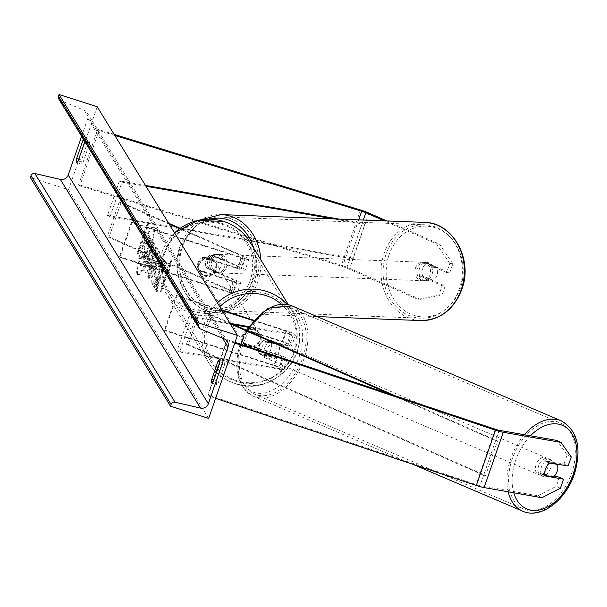 <?xml version="1.0" encoding="UTF-8"?>
<svg xmlns="http://www.w3.org/2000/svg" width="607" height="607" viewBox="0 0 607 607"><rect width="100%" height="100%" fill="white"/><g stroke="black" fill="none" stroke-linecap="round" stroke-linejoin="round"><path stroke-width="0.46" stroke-dasharray="3.04 2.28" d="M438.96 294.812L442.017 295.139L420.34 299.403L417.275 299.084L438.96 294.812L442.116 285.7L419.824 275.904A9.234 7.883 96 0 1 419.543 268.218A9.234 7.883 96 0 1 424.376 262.77L427.442 263.089L449.726 272.884L452.883 263.772L449.817 263.453L446.661 272.566L449.726 272.884M442.116 285.7L445.174 286.026L422.889 276.231A9.234 7.883 96 0 1 422.609 268.537A9.234 7.883 96 0 1 427.442 263.089M420.34 299.403L349.784 268.385A11.821 1.624 19.1 0 0 342.333 265.593A11.821 1.624 19.1 0 0 341.369 265.289L78.66 184.649L79.805 185.879L342.515 266.519A5.911 0.812 19.1 0 1 342.993 266.67A5.911 0.812 19.1 0 1 346.718 268.066L417.275 299.084M449.817 263.453L436.425 243.771L384.254 220.842M436.425 243.771L439.491 244.09L386.818 220.94M114.146 134.359L97.81 129.344L78.66 184.649M114.814 135.437L98.956 130.566L79.805 185.879M98.956 130.566L97.81 129.344M424.376 262.77L446.661 272.566M445.174 286.026L442.017 295.139M439.491 244.09L452.883 263.772M419.824 275.904L422.889 276.231M554.221 476.275L541.224 473.991L545.298 475.956M541.224 473.991A9.234 5.941 -64.2 0 1 541.406 467.056A9.234 5.941 -64.2 0 1 545.769 460.85L564.017 464.059L568.091 466.024M541.884 497.725L537.81 495.76L480.046 485.615A5.911 0.812 -160.9 0 1 476.632 484.727A5.911 0.812 -160.9 0 1 476.146 484.568L207.913 394.922L208.087 395.84L215.606 398.351M571.248 456.912L567.173 454.947L564.017 464.059M234.757 343.038L227.238 340.527L208.087 395.84M235.023 342.272L227.071 339.609L227.238 340.527M227.071 339.609L207.913 394.922M567.173 454.947L556.96 440.447M559.472 477.193L556.316 486.306L560.39 488.271M537.81 495.76L556.316 486.306M545.769 460.85L549.843 462.822M258.931 353.691L282.338 357.804A5.167 0.713 19.1 0 0 283.659 357.773A5.167 0.713 19.1 0 0 278.196 355.141L244.105 344.207A9.234 9.022 -31.5 0 1 248.658 331.073L282.748 342.007A5.167 0.713 -160.9 0 1 288.211 344.639A5.167 0.713 -160.9 0 1 286.883 344.67L263.476 340.557A9.234 5.941 115.8 0 0 259.113 346.756A9.234 5.941 115.8 0 0 258.931 353.691L261.473 354.92A9.234 5.941 -64.2 0 1 261.655 347.986A9.234 5.941 -64.2 0 1 266.025 341.787L289.433 345.899A8.862 1.222 -160.9 0 0 291.701 345.846A8.862 1.222 -160.9 0 0 282.331 341.331L248.248 330.398A9.234 9.022 148.5 0 0 243.695 343.532L277.786 354.465L274.076 365.186A8.862 1.222 -160.9 0 1 283.439 369.701A8.862 1.222 -160.9 0 1 281.17 369.746L179.657 351.923L191.622 317.355L189.081 316.126L177.107 350.694L179.657 351.923M253.43 320.155L286.041 330.618A8.862 1.222 -160.9 0 1 295.412 335.132A8.862 1.222 -160.9 0 1 293.143 335.178L248.134 327.279M253.066 320.579L286.458 331.285A5.167 0.713 -160.9 0 1 291.921 333.918A5.167 0.713 -160.9 0 1 290.594 333.949L248.597 326.574M231.161 323.516L189.081 316.126M234.12 324.821L191.622 317.355M222.215 310.685L176.819 296.125L176.409 295.45L164.436 330.018L164.846 330.694L274.485 365.854A5.167 0.713 -160.9 0 1 279.948 368.487A5.167 0.713 -160.9 0 1 278.628 368.517L177.107 350.694M164.436 330.018L274.076 365.186M277.786 354.465A8.862 1.222 19.1 0 1 287.149 358.98A8.862 1.222 19.1 0 1 284.88 359.033L261.473 354.92M176.819 296.125L164.846 330.694M176.409 295.45L221.798 310.01M248.658 331.073L248.248 330.398M263.476 340.557L266.025 341.787M244.105 344.207L243.695 343.532M210.917 254.796A9.234 7.883 -84 0 0 206.084 260.236A9.234 7.883 -84 0 0 206.365 267.93L234.962 280.495A5.167 0.713 -160.9 0 1 237.162 281.906A5.167 0.713 -160.9 0 1 232.853 281.155L198.77 270.221A9.234 9.022 -31.5 0 1 203.315 257.087L237.405 268.021A5.167 0.713 19.1 0 0 241.715 268.772A5.167 0.713 19.1 0 0 239.507 267.361L210.917 254.796L212.829 254.993L241.419 267.558A8.862 1.222 19.1 0 1 245.205 269.978A8.862 1.222 19.1 0 1 237.815 268.696L203.732 257.763A9.234 9.022 148.5 0 0 199.179 270.897L233.27 281.83L229.56 292.544A8.862 1.222 19.1 0 0 236.942 293.834A8.862 1.222 19.1 0 0 233.164 291.413L109.161 236.905L121.134 202.336L168.602 223.201M233.27 281.83A8.862 1.222 -160.9 0 0 240.653 283.112A8.862 1.222 -160.9 0 0 236.874 280.7L208.284 268.127A9.234 7.883 96 0 1 207.996 260.433A9.234 7.883 96 0 1 212.829 254.993M229.56 292.544L119.92 257.383L131.894 222.815L241.525 257.975A8.862 1.222 19.1 0 0 248.916 259.265A8.862 1.222 19.1 0 0 245.129 256.844L180.112 228.262M131.894 222.815L131.476 222.139L241.116 257.307A5.167 0.713 19.1 0 0 245.425 258.058A5.167 0.713 19.1 0 0 243.217 256.647L179.558 228.657M169.141 224.082L119.215 202.139L121.134 202.336M119.92 257.383L119.511 256.708L229.143 291.876A5.167 0.713 19.1 0 0 233.452 292.627A5.167 0.713 19.1 0 0 231.244 291.216L107.249 236.707L109.161 236.905M119.215 202.139L107.249 236.707M131.476 222.139L119.511 256.708M203.315 257.087L203.732 257.763M206.365 267.93L208.284 268.127M198.77 270.221L199.179 270.897M214.855 261.169L202.814 257.315L203.307 258.119A9.234 9.022 -31.5 0 1 215.348 261.981L214.855 261.169A9.234 9.022 148.5 0 1 210.546 273.62L211.039 274.425A9.234 9.022 -31.5 0 1 198.997 270.563L198.504 269.758L210.546 273.62M204.513 275.449A9.234 9.022 148.5 0 0 215.379 261.989A9.234 9.022 148.5 0 0 200.378 261.238A9.234 9.022 148.5 0 0 204.513 275.449M248.202 346.741A9.234 9.022 148.5 0 0 259.068 333.273A9.234 9.022 148.5 0 0 244.075 332.53A9.234 9.022 148.5 0 0 248.202 346.741M260.191 335.155L248.157 331.293L247.664 330.489A9.234 9.022 -31.5 0 1 259.697 334.351L260.191 335.155A9.234 9.022 148.5 0 1 255.888 347.599L255.388 346.794A9.234 9.022 -31.5 0 1 243.354 342.932L243.847 343.737L255.888 347.599M248.157 331.293A9.234 9.022 148.5 0 0 243.847 343.737M202.814 257.315A9.234 9.022 148.5 0 0 198.504 269.758M198.997 270.563L211.039 274.425M215.348 261.981L203.307 258.119M259.697 334.351L247.664 330.489M243.354 342.932L255.388 346.794M247.793 346.073A9.234 9.022 148.5 0 0 258.658 332.606A9.234 9.022 148.5 0 0 243.657 331.854A9.234 9.022 148.5 0 0 247.793 346.073M210.91 258.84A9.234 9.022 -31.5 0 1 215.037 273.059A9.234 9.022 -31.5 0 1 200.044 272.308A9.234 9.022 -31.5 0 1 210.91 258.84M192.76 311.247A46.754 45.677 -31.5 0 1 168.048 291.914A46.754 45.677 -31.5 0 1 171.842 239.257A46.754 45.677 -31.5 0 1 223.073 223.717A46.754 45.677 -31.5 0 1 247.785 243.05A46.754 45.677 -31.5 0 1 243.991 295.708A46.754 45.677 -31.5 0 1 192.76 311.247M265.942 293.667A46.754 45.677 148.5 0 0 214.703 309.206A46.754 45.677 148.5 0 0 210.917 361.863A46.754 45.677 148.5 0 0 235.63 381.196A46.754 45.677 148.5 0 0 286.861 365.649A46.754 45.677 148.5 0 0 290.647 313A46.754 45.677 148.5 0 0 265.942 293.667M423.208 263.15L426.729 263.279A9.234 7.83 -87.8 0 0 422.464 268.529A9.234 7.83 -87.8 0 0 422.669 275.745L432.814 280.199A9.234 7.83 -87.8 0 0 437.078 274.956A9.234 7.83 -87.8 0 0 436.873 267.74L433.352 267.604A9.234 7.83 -87.8 0 0 426.607 262.383A9.234 7.83 -87.8 0 0 423.208 263.15L433.352 267.604M431.994 274.759A9.234 7.83 -87.8 0 0 425.037 262.323A9.234 7.83 -87.8 0 0 417.381 268.332A9.234 7.83 -87.8 0 0 424.331 280.775A9.234 7.83 -87.8 0 0 431.994 274.759M224.613 266.807A9.234 7.83 -87.8 0 0 217.655 254.371A9.234 7.83 -87.8 0 0 209.999 260.388A9.234 7.83 -87.8 0 0 216.949 272.824A9.234 7.83 -87.8 0 0 224.613 266.807M212.693 255.077L222.837 259.538A9.234 7.83 -87.8 0 0 216.092 254.31A9.234 7.83 -87.8 0 0 212.693 255.077L210.348 254.986A9.234 7.83 -87.8 0 0 206.084 260.236A9.234 7.83 -87.8 0 0 206.289 267.452L208.641 267.543A9.234 7.83 -87.8 0 0 215.386 272.763A9.234 7.83 -87.8 0 0 218.778 271.997L208.641 267.543M222.837 259.538L220.493 259.447A9.234 7.83 -87.8 0 1 220.698 266.663A9.234 7.83 -87.8 0 1 216.433 271.906L218.778 271.997M216.433 271.906L206.289 267.452M210.348 254.986L220.493 259.447M426.729 263.279L436.873 267.74M419.149 275.608A9.234 7.83 -87.8 0 0 425.894 280.836A9.234 7.83 -87.8 0 0 429.293 280.07L419.149 275.608L422.669 275.745M432.814 280.199L429.293 280.07M226.57 266.883A9.234 7.83 -87.8 0 0 219.613 254.447A9.234 7.83 -87.8 0 0 211.957 260.464A9.234 7.83 -87.8 0 0 218.907 272.9A9.234 7.83 -87.8 0 0 226.57 266.883M415.423 268.256A9.234 7.83 92.2 0 1 423.079 262.247A9.234 7.83 92.2 0 1 430.037 274.683A9.234 7.83 92.2 0 1 422.373 280.7A9.234 7.83 92.2 0 1 415.423 268.256M459.734 287.733A46.754 39.645 92.2 0 1 420.939 318.197A46.754 39.645 92.2 0 1 385.726 255.206A46.754 39.645 92.2 0 1 424.521 224.749A46.754 39.645 92.2 0 1 459.734 287.733M182.259 247.406A46.754 39.645 -87.8 0 0 217.465 310.397A46.754 39.645 -87.8 0 0 256.26 279.941A46.754 39.645 -87.8 0 0 221.054 216.949A46.754 39.645 -87.8 0 0 182.259 247.406M137.835 274.417A24.91 4.074 107.8 0 1 142.577 248.202A24.91 4.074 107.8 0 1 153.518 227.375A24.91 4.074 107.8 0 1 153.988 227.784A24.91 4.074 107.8 0 1 149.246 253.999A24.91 4.074 107.8 0 1 138.305 274.827A24.91 4.074 107.8 0 1 137.835 274.417M137.144 274.197A24.91 4.074 107.8 0 1 141.879 247.982A24.91 4.074 107.8 0 1 152.827 227.155A24.91 4.074 107.8 0 1 153.29 227.557A24.91 4.074 107.8 0 1 148.556 253.779A24.91 4.074 107.8 0 1 137.607 274.599A24.91 4.074 107.8 0 1 137.144 274.197M219.544 363.555L224.4 365.111A9.234 1.51 -72.2 0 0 224.575 361.256A9.234 1.51 -72.2 0 0 224.408 361.104A9.234 1.51 -72.2 0 0 222.921 362.69L216.699 380.665A9.234 1.51 -72.2 0 0 216.691 384.671A9.234 1.51 -72.2 0 0 218.179 383.085L224.4 365.111M84.35 142.956L89.206 144.512L82.984 162.486A9.234 1.51 107.8 0 1 81.497 164.072A9.234 1.51 107.8 0 1 81.497 160.066L87.719 142.091A9.234 1.51 107.8 0 1 89.206 140.505A9.234 1.51 107.8 0 1 89.381 140.657A9.234 1.51 107.8 0 1 89.206 144.512M83.554 139.489A9.234 1.51 107.8 0 1 84.35 138.95A9.234 1.51 107.8 0 1 84.525 139.102A9.234 1.51 107.8 0 1 84.623 141.234M161.318 263.848L162.016 255.221L161.325 255.001C160.066 253.946 157.843 257.785 154.671 266.526L154.641 266.602C151.667 275.563 150.589 281.299 151.401 283.826L151.758 284.144L154.8 280.335L155.491 280.563L156.348 274.971L154.504 277.035L156.28 268.362C157.881 263.878 158.996 261.845 159.626 262.262L159.201 266.837L161.318 263.848L160.62 263.628L161.325 255.001L162.016 255.221C160.756 254.166 158.541 258.013 155.362 266.746L155.339 266.83C152.357 275.783 151.28 281.519 152.091 284.046L152.456 284.364L155.491 280.563M154.8 280.335L155.658 274.751L153.814 276.815L154.656 277.171L153.814 276.815L155.582 268.142C157.19 263.658 158.298 261.625 158.928 262.042L158.51 266.61L159.201 266.837M159.489 262.148L158.799 261.921L159.489 262.148M151.355 251.966L154.087 244.067L153.176 242.572L143.601 270.229L145.012 272.535L145.703 272.755C146.644 274 148.222 271.511 150.445 265.274L150.468 265.198C152.683 258.514 153.359 254.424 152.501 252.922L152.046 252.186L154.785 244.287L153.867 242.792L144.291 270.449L146.067 273.074L145.012 272.535C145.946 273.78 147.524 271.283 149.747 265.054L149.777 264.971C151.993 258.294 152.668 254.204 151.803 252.702L151.355 251.966L152.046 252.186M160.24 277.862L157.372 291.792L156.287 290.025L159.042 276.951L155.157 288.173L154.239 286.679L163.814 259.022L164.732 260.517L161.508 271.337L165.893 262.414L166.993 264.204L160.24 277.862L159.55 277.642L156.682 291.572L157.372 291.792M97.241 106.771L68.515 189.733L30.35 177.494M208.656 418.405L68.515 189.733M144.754 232.982L144.261 232.178L148.73 222.61L145.741 234.598L145.248 233.794L138.07 254.53L137.569 253.726L144.754 232.982L144.056 232.762L136.879 253.498L137.569 253.726M168.822 272.262L171.819 260.274L167.342 269.842L167.835 270.646L160.65 291.39L161.151 292.195L168.329 271.45L168.822 272.262L168.131 272.042L171.121 260.054L171.819 260.274M157.243 255.979L155.961 253.893L157.433 248.604L156.485 247.064L148.298 277.02L149.17 278.454L160.149 253.051L159.178 251.457L157.243 255.979L156.545 255.752L155.271 253.673L155.961 253.893M81.611 136.325L87.84 118.35A6.647 6.495 148.5 0 0 84.267 110.315L60.26 100.307A3.323 3.247 -31.5 0 1 58.758 99.032M78.728 159.178L81.497 160.066M84.517 141.059L87.719 142.091M78.128 160.931L82.984 162.486M213.93 379.777L216.699 380.665M213.323 381.53L218.179 383.085M219.833 361.704L222.921 362.69M145.817 258.582L148.108 248.885L152.243 240.509L151.189 238.786L147.615 246.093L147.213 245.433L150.119 237.041L149.208 235.546L139.61 263.263L141.568 266.17L140.475 265.585L142.592 264.333L143.29 264.561L145.817 258.582L145.126 258.362L147.418 248.665L151.553 240.289L152.243 240.509M142.592 264.333L145.126 258.362M151.189 238.786L150.49 238.559L146.924 245.865L146.522 245.213L149.428 236.821L148.51 235.326L138.912 263.036L140.475 265.585L141.173 265.813L143.29 264.561M138.912 263.036L139.61 263.263M148.51 235.326L149.208 235.546M149.428 236.821L150.119 237.041M146.522 245.213L147.213 245.433M146.924 245.865L147.615 246.093M150.49 238.559L151.553 240.289M147.418 248.665L148.108 248.885M136.879 253.498L138.07 254.53M144.056 232.762L143.563 231.957L148.04 222.39L145.05 234.378L144.557 233.566L137.372 254.31M144.557 233.566L145.248 233.794M145.05 234.378L145.741 234.598M148.04 222.39L148.73 222.61M143.563 231.957L144.261 232.178M171.121 260.054L166.644 269.614L167.342 269.842M166.644 269.614L167.835 270.646M167.145 270.426L159.96 291.163L160.65 291.39M168.329 271.45L167.638 271.23L160.453 291.975L159.96 291.163M160.453 291.975L161.151 292.195M167.638 271.23L168.131 272.042M156.682 291.572L155.597 289.805L158.344 276.731L154.459 287.946L153.548 286.458L163.124 258.802L164.034 260.297L160.817 271.109L165.203 262.194L166.295 263.984L159.55 277.642M166.295 263.984L166.993 264.204M165.203 262.194L165.893 262.414M160.817 271.109L161.508 271.337M161.561 267.444L162.251 267.664M164.034 260.297L164.732 260.517M163.124 258.802L163.814 259.022M153.548 286.458L154.239 286.679M154.459 287.946L155.157 288.173M158.344 276.731L159.042 276.951M155.597 289.805L156.287 290.025M149.648 263.43L147.865 266.2L147.433 265.502L149.967 258.195L150.399 258.901L149.679 263.347L148.958 263.203L147.175 265.98L146.742 265.282L147.433 265.502M148.017 266.336L147.175 265.98L148.017 266.336M146.742 265.282L149.276 257.967L149.967 258.195M149.276 257.967L149.709 258.673L148.958 263.203M154.087 244.067L154.785 244.287M153.176 242.572L153.867 242.792M143.601 270.229L144.291 270.449M155.658 274.751L156.348 274.971M158.51 266.61L160.62 263.628M154.193 260.282L154.929 261.48L151.856 268.696L154.193 260.282L153.495 260.054L154.929 261.48M154.231 261.253L151.158 268.469L151.856 268.696M155.271 253.673L156.735 248.384L157.433 248.604M156.735 248.384L155.794 246.844L156.485 247.064M155.794 246.844L147.6 276.8L148.298 277.02M147.6 276.8L149.17 278.454M148.48 278.226L159.459 252.823L160.149 253.051M159.459 252.823L158.488 251.237L159.178 251.457M158.488 251.237L156.545 255.752M151.158 268.469L153.495 260.054M145.088 256.526L143.427 259.083L142.827 258.104L145.134 251.457L145.733 252.436L145.088 256.526L144.398 256.306L142.736 258.863L142.137 257.884L144.436 251.23L145.043 252.216L144.398 256.306M143.578 259.219L142.736 258.863L143.578 259.219M144.436 251.23L145.134 251.457M142.137 257.884L142.827 258.104M549.555 463.042L549.107 462.966A9.234 5.979 113.1 0 0 545.291 468.945A9.234 5.979 113.1 0 0 545.132 475.562L540.473 473.574A9.234 5.979 113.1 0 0 542.992 476.495A9.234 5.979 113.1 0 0 548.781 475.031L540.473 473.574M538.561 466.07A9.234 5.979 113.1 0 0 540.92 475.615A9.234 5.979 113.1 0 0 550.526 468.172A9.234 5.979 113.1 0 0 548.167 458.626A9.234 5.979 113.1 0 0 538.561 466.07M553.44 477.019L548.781 475.031M264.288 348.964A9.234 5.979 113.1 0 0 266.64 358.509A9.234 5.979 113.1 0 0 276.246 351.066A9.234 5.979 113.1 0 0 273.894 341.529A9.234 5.979 113.1 0 0 264.288 348.964M266.033 342.105L274.334 343.562A9.234 5.979 113.1 0 0 271.822 340.641A9.234 5.979 113.1 0 0 266.033 342.105L262.93 340.777A9.234 5.979 113.1 0 0 259.113 346.756A9.234 5.979 113.1 0 0 258.954 353.38L262.057 354.7A9.234 5.979 113.1 0 0 264.569 357.629A9.234 5.979 113.1 0 0 270.358 356.165L262.057 354.7M274.334 343.562L271.23 342.242A9.234 5.979 113.1 0 1 271.071 348.858A9.234 5.979 113.1 0 1 267.255 354.837L270.358 356.165M267.255 354.837L258.954 353.38M262.93 340.777L271.23 342.242M549.107 462.966L544.449 460.979L552.757 462.435A9.234 5.979 113.1 0 0 550.238 459.514A9.234 5.979 113.1 0 0 544.449 460.979M552.757 462.435L556.323 463.96M266.875 350.072A9.234 5.979 113.1 0 0 269.227 359.617A9.234 5.979 113.1 0 0 278.833 352.174A9.234 5.979 113.1 0 0 276.481 342.629A9.234 5.979 113.1 0 0 266.875 350.072M547.939 467.064A9.234 5.979 -66.9 0 1 538.333 474.507A9.234 5.979 -66.9 0 1 535.973 464.962A9.234 5.979 -66.9 0 1 545.579 457.526A9.234 5.979 -66.9 0 1 547.939 467.064M511.663 460.698A46.754 30.289 -66.9 0 1 560.314 423.011A46.754 30.289 -66.9 0 1 572.249 471.336A46.754 30.289 -66.9 0 1 523.598 509.015A46.754 30.289 -66.9 0 1 511.663 460.698M303.151 356.438A46.754 30.289 113.1 0 0 291.216 308.121A46.754 30.289 113.1 0 0 242.557 345.8A46.754 30.289 113.1 0 0 254.492 394.125A46.754 30.289 113.1 0 0 303.151 356.438M339.199 219.112L362.28 223.126L350.307 257.694L107.477 215.447L119.45 180.878L145.43 185.401M145.968 186.281L122.007 182.108L110.042 216.676L107.477 215.447M122.007 182.108L119.45 180.878M362.28 223.126L364.837 224.362L352.864 258.931L110.042 216.676M364.837 224.362L333.395 218.892M350.307 257.694L352.864 258.931M389.231 393.806L495.608 440.674L483.635 475.243L186.448 344.298L198.421 309.729L230.22 323.743M229.674 322.863L200.348 309.942L188.382 344.51L186.448 344.298M200.348 309.942L198.421 309.729M495.608 440.674L497.535 440.887L485.562 475.456L188.382 344.51M497.535 440.887L395.278 395.825M483.635 475.243L485.562 475.456M360.528 209.984L341.369 265.289M363.35 220.038L346.718 268.066M358.669 219.863L342.515 266.519M368.935 213.08L349.784 268.385M495.297 429.255L476.146 484.568M499.197 430.31L480.046 485.615M286.041 330.618L282.331 341.331M293.143 335.178L289.433 345.899M286.458 331.285L282.748 342.007M290.594 333.949L286.883 344.67M284.88 359.033L281.17 369.746M282.338 357.804L278.628 368.517M278.196 355.141L274.485 365.854M241.525 257.975L237.815 268.696M245.129 256.844L241.419 267.558M243.217 256.647L239.507 267.361M241.116 257.307L237.405 268.021M236.874 280.7L233.164 291.413M234.962 280.495L231.244 291.216M232.853 281.155L229.143 291.876M222.23 224.294A45.426 44.379 -31.5 0 1 250.183 280.495A45.426 44.379 -31.5 0 1 192.783 309.327A45.426 44.379 -31.5 0 1 164.831 253.119A45.426 44.379 -31.5 0 1 222.23 224.294M174.55 232.921A49.121 47.991 148.5 0 0 166.037 293.151A49.121 47.991 148.5 0 0 191.994 313.455A49.121 47.991 148.5 0 0 245.82 297.134A49.121 47.991 148.5 0 0 249.796 241.814M219.764 306.687A45.426 44.379 148.5 0 0 236.472 380.619A45.426 44.379 148.5 0 0 290.146 359.868A45.426 44.379 148.5 0 0 281.216 304.13M287.141 304.456A49.121 47.991 -31.5 0 1 292.665 311.763A49.121 47.991 -31.5 0 1 288.689 367.076A49.121 47.991 -31.5 0 1 234.863 383.404A49.121 47.991 -31.5 0 1 208.899 363.1A49.121 47.991 -31.5 0 1 217.42 302.863M388.738 255.744A45.426 38.522 92.2 0 1 438.55 228.968A45.426 38.522 92.2 0 1 460.637 287.346A45.426 38.522 92.2 0 1 410.825 314.13A45.426 38.522 92.2 0 1 388.738 255.744M424.612 222.39A49.121 41.648 -87.8 0 0 383.859 254.386A49.121 41.648 -87.8 0 0 420.848 320.557M209.931 219.135A45.426 38.522 -87.8 0 0 181.356 247.793A45.426 38.522 -87.8 0 0 203.444 306.178A45.426 38.522 -87.8 0 0 253.256 279.402A45.426 38.522 -87.8 0 0 253.718 248.21M260.835 259.819A49.121 41.648 92.2 0 1 258.134 280.76A49.121 41.648 92.2 0 1 217.382 312.757A49.121 41.648 92.2 0 1 180.385 246.586A49.121 41.648 92.2 0 1 221.138 214.59M222.594 338.228L87.84 118.35M200.401 328.979L60.26 100.307M224.408 338.987L84.267 110.315M145.149 258.279L145.847 258.506M149.709 258.673L150.399 258.901M148.988 263.127L149.679 263.347M149.777 264.971L150.468 265.198M151.803 252.702L152.501 252.922M149.747 265.054L150.445 265.274M154.671 266.526L155.362 266.746M154.641 266.602L155.339 266.83M151.401 283.826L152.091 284.046M155.559 268.226L156.249 268.446M155.582 268.142L156.28 268.362M144.367 256.382L145.058 256.609M145.043 252.216L145.733 252.436M513.788 492.793A45.426 29.432 -66.9 0 1 515.115 461.95A45.426 29.432 -66.9 0 1 530.442 435.796M524.334 434.718A49.121 31.822 113.1 0 0 510.13 460.425A49.121 31.822 113.1 0 0 508.173 491.807M522.673 511.193A49.121 31.822 113.1 0 0 573.782 471.601A49.121 31.822 113.1 0 0 561.247 420.841M240.835 344.852A45.426 29.432 113.1 0 0 256.685 393.055A45.426 29.432 113.1 0 0 299.699 355.186A45.426 29.432 113.1 0 0 283.848 306.983A45.426 29.432 113.1 0 0 240.835 344.852M292.142 305.943A49.121 31.822 -66.9 0 1 304.676 356.711A49.121 31.822 -66.9 0 1 253.567 396.295A49.121 31.822 -66.9 0 1 241.032 345.535A49.121 31.822 -66.9 0 1 247.527 330.724M295.412 335.132L291.701 345.846M291.921 333.918L288.211 344.639M283.659 357.773L279.948 368.487M287.149 358.98L283.439 369.701M248.916 259.265L245.205 269.978M245.425 258.058L241.715 268.772M237.162 281.906L233.452 292.627M240.653 283.112L236.942 293.834M174.513 232.845L159.55 261.708L166.037 293.151L208.899 363.1C215.106 372.971 223.778 379.762 234.932 383.465C275.548 399.042 317.286 347.303 292.665 311.763L288.34 304.706M215.045 261.45L215.379 261.989M259.068 333.273L259.401 333.812M243.324 342.925L243.65 343.463M199.301 271.094L199.635 271.632M258.658 332.606L215.788 262.656M210.917 361.863L168.048 291.914M290.647 313L247.785 243.05M242.914 342.257L200.044 272.308M200.712 219.795L179.801 246.73C169.042 276.299 189.308 312.787 217.382 312.757L317.044 316.581M426.607 262.383L425.037 262.323M217.655 254.371L216.092 254.31M216.949 272.824L215.386 272.763M425.894 280.836L424.331 280.775M219.613 254.447L423.079 262.247M217.465 310.397L420.939 318.197M221.054 216.949L424.521 224.749M218.907 272.9L422.373 280.7M152.827 227.155L153.518 227.375M227.405 341.544L87.264 112.872M84.35 138.95L89.206 140.505M76.641 162.517L81.497 164.072M211.835 383.116L216.691 384.671M219.544 359.549L224.408 361.104M137.607 274.599L138.305 274.827M152.456 284.364L151.758 284.144M412.487 464.15L253.567 396.295C237.641 386.917 233.088 369.762 239.902 344.844L246.351 330.208M542.992 476.495L540.92 475.615M266.64 358.509L264.569 357.629M273.894 341.529L271.822 340.641M550.238 459.514L548.167 458.626M269.227 359.617L538.333 474.507M291.216 308.121L560.314 423.011M254.492 394.125L523.598 509.015M276.481 342.629L545.579 457.526"/><path stroke-width="0.91" d="M386.818 220.94L368.935 213.08A11.821 1.624 19.1 0 0 361.491 210.288A11.821 1.624 19.1 0 0 360.528 209.984L114.146 134.359M384.254 220.842L365.869 212.761A5.911 0.812 19.1 0 0 362.144 211.365A5.911 0.812 19.1 0 0 361.666 211.213L114.814 135.437M554.221 476.275L559.472 477.193L563.539 479.158L545.298 475.956A9.234 5.941 -64.2 0 1 545.481 469.021A9.234 5.941 -64.2 0 1 549.843 462.822L568.091 466.024L571.248 456.912L561.035 442.42L503.271 432.275A11.821 1.624 -160.9 0 1 496.443 430.492A11.821 1.624 -160.9 0 1 495.471 430.173L234.757 343.038M563.539 479.158L560.39 488.271L541.884 497.725L484.12 487.588A11.821 1.624 -160.9 0 1 477.292 485.797A11.821 1.624 -160.9 0 1 476.32 485.479L215.606 398.351M561.035 442.42L556.96 440.447L499.197 430.31A5.911 0.812 -160.9 0 1 495.782 429.415A5.911 0.812 -160.9 0 1 495.297 429.255L235.023 342.272M248.597 326.574L231.161 323.516M248.134 327.279L234.12 324.821M222.215 310.685L253.066 320.579M221.798 310.01L253.43 320.155M179.558 228.657L169.141 224.082M180.112 228.262L168.602 223.201M219.544 363.555A9.234 1.51 -72.2 0 0 219.719 359.701A9.234 1.51 -72.2 0 0 219.544 359.549A9.234 1.51 -72.2 0 0 218.065 361.135L211.835 379.109A9.234 1.51 -72.2 0 0 211.835 383.116A9.234 1.51 -72.2 0 0 213.323 381.53L219.544 363.555M84.623 141.234A9.234 1.51 107.8 0 1 84.35 142.956L78.128 160.931A9.234 1.51 107.8 0 1 76.641 162.517A9.234 1.51 107.8 0 1 76.641 158.51L82.863 140.536A9.234 1.51 107.8 0 1 83.554 139.489M237.39 335.443L97.241 106.771L59.076 94.533L199.225 323.205L237.39 335.443L208.656 418.405L170.491 406.166L30.35 177.494L30.957 175.734A3.323 3.247 -31.5 0 1 34.895 173.549L60.336 179.406A6.647 6.495 148.5 0 0 68.204 175.044L81.611 136.325M170.491 406.166L171.106 404.406A3.323 3.247 -31.5 0 1 175.036 402.221L200.485 408.079A6.647 6.495 148.5 0 0 208.353 403.716L227.982 347.022A6.647 6.495 148.5 0 0 224.408 338.987L200.401 328.979A3.323 3.247 -31.5 0 1 198.61 324.965L199.225 323.205M198.899 327.704L58.758 99.032A3.323 3.247 -31.5 0 1 58.469 96.293L59.076 94.533M76.641 158.51L78.728 159.178M82.863 140.536L84.517 141.059M211.835 379.109L213.93 379.777M218.065 361.135L219.833 361.704M545.154 475.569L553.44 477.019A9.234 5.979 113.1 0 0 557.256 471.04A9.234 5.979 113.1 0 0 557.408 464.423L549.555 463.042M556.323 463.96L557.408 464.423M339.199 219.112L145.43 185.401M333.395 218.892L145.968 186.281M389.231 393.806L230.22 323.743M395.278 395.825L229.674 322.863M365.869 212.761L363.35 220.038M361.666 211.213L358.669 219.863M503.271 432.275L484.12 487.588M495.471 430.173L476.32 485.479M174.513 232.845L197.662 220.402L223.771 221.449C234.924 225.151 243.597 231.942 249.796 241.814A49.121 47.991 148.5 0 0 223.839 221.509A49.121 47.991 148.5 0 0 174.55 232.921M281.216 304.13A45.426 44.379 148.5 0 0 265.919 295.579A45.426 44.379 148.5 0 0 219.764 306.687M217.42 302.863A49.121 47.991 -31.5 0 1 266.701 291.451A49.121 47.991 -31.5 0 1 287.141 304.456M461.601 288.56A49.121 41.648 -87.8 0 0 424.612 222.39C452.678 222.352 472.944 258.84 462.193 288.416C454.37 309.289 440.583 320.003 420.848 320.557A49.121 41.648 -87.8 0 0 461.601 288.56M253.718 248.21A45.426 38.522 -87.8 0 0 209.931 219.135M424.612 222.39L221.138 214.59A49.121 41.648 92.2 0 1 260.835 259.819M208.353 403.716L68.204 175.044M227.982 347.022L222.594 338.228M171.106 404.406L30.957 175.734M198.61 324.965L58.469 96.293M200.485 408.079L60.336 179.406M175.036 402.221L34.895 173.549M530.442 435.796A45.426 29.432 -66.9 0 1 567.257 428.345A45.426 29.432 -66.9 0 1 573.979 472.292A45.426 29.432 -66.9 0 1 542.741 509.045A45.426 29.432 -66.9 0 1 513.788 492.793M508.173 491.807A49.121 31.822 113.1 0 0 522.673 511.193C541.33 519.744 566.938 499.265 574.912 472.292C581.726 447.374 577.174 430.219 561.247 420.841A49.121 31.822 113.1 0 0 524.334 434.718M247.527 330.724A49.121 31.822 -66.9 0 1 292.142 305.943L561.247 420.841M249.796 241.814L288.34 304.706M221.138 214.59L200.712 219.795M420.848 320.557L317.044 316.581M522.673 511.193L412.487 464.15M246.351 330.208L267.74 308.235L292.142 305.943"/></g></svg>
